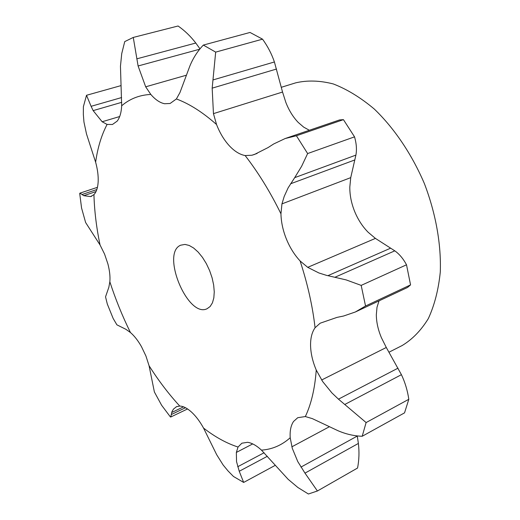 <?xml version="1.0" encoding="UTF-8"?>
<svg xmlns="http://www.w3.org/2000/svg" width="520" height="520" viewBox="0 0 520 520"><rect width="100%" height="100%" fill="white"/><g stroke="black" fill="none" stroke-linecap="round" stroke-linejoin="round"><path stroke-width="0.78" d="M300.099 260.949C307.619 283.913 312.611 306.183 315.068 327.756C311.877 332.332 310.382 338.449 310.583 346.112C310.863 353.808 312.754 361.784 316.245 370.051C314.892 388.531 311.252 404.034 305.344 416.553L297.758 417.697L293.579 421.428C290.894 425.38 289.77 430.82 290.199 437.756C281.756 445.269 272.181 449.397 261.463 450.132C256.458 445.497 251.817 442.891 247.526 442.312L241.872 443.196L238.03 447.038C226.564 443.32 215.072 436.995 203.541 428.064C199.933 421.519 195.949 416.215 191.588 412.159C187.239 408.213 183.294 406.178 179.758 406.062C168.811 394.16 158.581 380.725 149.071 365.749L145.951 356.05L141.499 346.704C138.06 340.639 134.381 335.92 130.448 332.534C122.369 316.115 115.505 299.195 109.85 281.781C110.305 276.601 109.655 270.641 107.894 263.894L104.566 254.085L100.048 244.966C96.427 227.584 94.393 210.795 93.945 194.61C96.388 192.042 97.792 187.824 98.156 181.948C98.449 175.988 97.604 169.403 95.628 162.195C97.656 147.719 101.478 135.135 107.088 124.43L112.444 124.495L117.156 121.134C119.821 117.715 121.323 112.593 121.674 105.775L123.481 104.306C131.281 98.234 140.394 94.945 150.82 94.439C155.337 99.697 159.933 102.791 164.593 103.734L170.105 103.487L176.391 98.956C189.326 103.747 202.716 112.268 216.541 124.514C219.797 132.873 224.003 139.899 229.158 145.594C234.351 151.203 239.675 154.524 245.141 155.558C258.401 172.692 270.335 192.108 280.95 213.805C281.151 222.099 282.964 230.522 286.397 239.064C289.894 247.585 294.463 254.878 300.099 260.949L307.723 267.345L318.87 272.954L326.346 275.314L346.171 279.909L361.179 285.389L365.547 306L410.56 284.889L407.531 287.469L355.303 312.007L365.547 306M335.121 277.18L394.791 250.835C399.347 254.053 403.254 258.707 406.517 264.797L361.179 285.389M394.791 250.835L375.414 238.394L368.147 232.258C362.499 226.544 358 219.615 354.647 211.458C351.364 203.275 349.752 195.162 349.81 187.115L350.734 177.632L355.901 155.109C356.915 149.597 356.46 143.513 354.543 136.851L307.632 153.556L301.646 166.251L294.697 177.651L355.901 155.109M406.517 264.797L410.56 284.889M315.068 327.756L320.164 323.2L337.006 317.389L343.558 316.03L355.303 312.007M309.342 130.267L303.673 127.127L298.259 122.466C293.085 117.085 288.945 110.383 285.831 102.369L282.542 92.04L213.453 113.633L212.173 88.153L215.677 52.117L203.339 45.078C197.665 50.999 193.174 57.98 189.858 66.027L179.946 92.58L176.391 98.956M305.344 416.553L312.325 418.62L337.935 430.69C345.911 434.135 354.003 435.994 362.2 436.267L404.534 412.867L408.811 399.282C407.511 390.494 405.048 382.298 401.421 374.679L386.295 347.484L381.446 337.779C378.085 329.862 376.382 322.159 376.331 314.678L377.007 307.275L379.022 300.865M280.95 213.805L281.95 203.879L284.219 196.397L288.132 187.85L294.697 177.651M316.245 370.051L322.654 381.531L331.903 392.912L338.462 399.159L366.113 422.565L362.2 436.267M354.543 136.851L343.441 119.652L339.593 119.925L285.175 138.528L296.406 135.766L307.632 153.556M245.141 155.558L251.953 155.233L254.54 154.427L268.047 147.583L273.683 143.969L285.175 138.528M216.541 124.514L213.453 113.633M290.199 437.756L292.298 448.344L297.765 461.565L304.98 473.135L317.414 490.99L308.399 494L297.856 487.474L288.145 479.317L261.463 450.132M203.339 45.078L250.029 32.455L262.542 39.163C267.735 46.371 271.694 53.976 274.404 61.971L282.542 92.04M317.414 490.99L357.559 468.032C359.099 460.154 359.379 451.958 358.384 443.437L357.253 435.897M150.82 94.439L145.678 86.814L186.478 75.179M238.03 447.038L236.353 452.426L236.542 461.617L239.239 471.269L243.659 482.437L233.461 476.469L228.02 470.925L223.151 465.017L216.691 454.727L203.541 428.064M145.678 86.814L138.099 65.975L133.269 37.434L178.067 26C184.659 30.563 190.567 36.244 195.793 43.036L199.999 48.873M121.674 105.775L120.458 66.242L121.732 53.625L124.735 41.607L133.269 37.434M179.758 406.062L176.534 406.692L173.492 409.084L171.983 411.593L170.722 417.034L170.391 416.929L161.616 405.256L154.388 391.982L149.071 365.749M107.088 124.43L102.141 121.758L119.684 116.538M95.628 162.195L86.495 133.939L83.96 122.077L83.343 114.459L83.382 106.704L86.515 95.284L91.104 106.314L121.602 97.552M130.448 332.534L125.84 329.277L116.903 324.838L113.165 318.474L107.309 304.05L105.534 296.829L108.823 287.352L109.85 281.781M93.945 194.61L90.61 196.593L91.689 196.235M100.048 244.966L85.618 222.514L81.562 208L79.716 193.505L79.885 193.174L82.076 194.493L96.817 189.566M281.554 87.224L295.724 82.836C307.339 80.139 319.858 80.502 333.275 83.941C346.976 89.213 360.633 97.572 374.244 109.005C394.231 128.167 411.788 154.148 424.392 183.606C435.838 213.538 441.304 244.419 440.284 272.096C438.471 289.783 434.479 305.292 428.311 318.624C421.063 330.428 412.334 339.411 402.11 345.56L388.993 352.209M102.141 121.758L93.151 110.617L91.104 106.314M90.61 196.593L83.713 195.683L82.076 194.493M180.674 245.2L184.977 244.419L189.176 245.447L193.642 248.034L198.139 252.064L202.442 257.348L206.336 263.627L209.612 270.582L212.102 277.856L213.675 285.077L214.26 291.87L213.831 297.895L212.427 302.855L210.125 306.527L207.058 308.744C187.753 318.377 160.7 253.156 180.674 245.2M343.441 119.652L296.406 135.766M408.811 399.282L366.113 422.565M212.173 88.153L276.523 69.03M213.089 79.905L274.404 61.971M262.542 39.163L215.677 52.117M138.099 65.975L199.732 49.205M136.786 58.845L195.793 43.036M274.95 465.504L243.659 482.437M93.151 110.617L121.745 102.323M120.933 85.631L86.515 95.284M83.713 195.683L96.018 191.555M327.88 275.685L390.604 248.177M307.723 267.345L375.414 238.394M281.95 203.879L350.734 177.632M321.614 380.01L386.295 347.484M251.953 155.233L257.101 153.459M291.837 446.836L329.329 426.771M236.353 452.426L252.714 443.911M175.994 406.985L177.112 406.451M290.563 183.787L354.77 159.959M338.462 399.159L398.021 368.154M344.871 404.43L401.421 374.679M300.95 467.097L357.286 436.059M304.98 473.135L358.384 443.437M237.698 466.739L264.108 452.751M239.239 471.269L267.339 456.293M171.704 412.503L183.534 406.848M171.366 414.512L185.504 407.738M187.544 408.954L170.722 417.034M97.442 187.323L79.885 193.174"/></g></svg>
